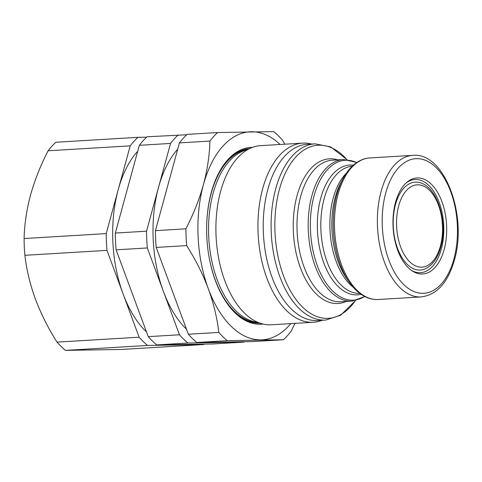 <?xml version="1.0" encoding="UTF-8"?>
<svg xmlns="http://www.w3.org/2000/svg" width="482" height="482" viewBox="0 0 482 482"><rect width="100%" height="100%" fill="white"/><g stroke="black" fill="none" stroke-linecap="round" stroke-linejoin="round"><path stroke-width="0.72" d="M267.914 189.046A88.272 49.08 -93.4 0 1 307.209 144.311L315.077 143.835A88.272 49.08 -93.4 0 0 275.788 188.576A88.272 49.08 -93.4 0 0 280.235 277.65A88.272 49.08 -93.4 0 0 325.657 320.066L317.789 320.536A88.272 49.08 -93.4 0 1 272.366 278.12A88.272 49.08 -93.4 0 1 267.914 189.046M322.211 320.271A89.718 49.887 -93.4 0 1 313.39 322.253A89.718 49.887 -93.4 0 1 267.227 279.138A89.718 49.887 -93.4 0 1 262.702 188.607A89.718 49.887 -93.4 0 1 302.642 143.13A89.718 49.887 -93.4 0 1 311.631 144.04M313.39 322.253L271.366 324.772A89.718 49.887 -93.4 0 1 262.353 323.856A89.718 49.887 -93.4 0 1 220.678 191.125A89.718 49.887 -93.4 0 1 251.773 147.643A89.718 49.887 -93.4 0 1 260.611 145.654L302.642 143.13M262.353 323.856L253.508 321.536A86.826 48.278 -93.4 0 1 213.177 193.089A86.826 48.278 -93.4 0 1 243.271 151.005L251.773 147.643M257.382 322.554A86.826 48.278 -93.4 0 1 211.255 193.204A86.826 48.278 -93.4 0 1 246.995 149.534M263.13 324.049A88.561 49.242 -93.4 0 1 227.13 303.497A88.561 49.242 -93.4 0 1 211.339 192.294A88.561 49.242 -93.4 0 1 219.244 172.074A88.561 49.242 -93.4 0 1 252.52 147.359M259.647 323.151A87.405 48.598 -93.4 0 1 226.841 303.076M186.474 329.194A104.19 57.93 -93.4 0 1 163.392 291.363L147.323 247.953L116.108 249.827L148.245 336.653L179.461 334.779L163.392 291.363A104.19 57.93 -93.4 0 1 158.542 187.305L170.55 143.431L139.334 145.305L115.325 233.059L146.54 231.185L158.542 187.305A104.19 57.93 -93.4 0 1 177.719 149.167M146.516 331.984A104.19 57.93 -93.4 0 1 123.049 293.785L106.98 250.375L24.883 255.303C26.576 269.806 30.083 284.392 35.403 299.051C40.952 313.74 48.158 328.097 57.021 342.13L139.117 337.201L123.049 293.785A104.19 57.93 -93.4 0 1 118.204 189.727L130.206 145.853L48.11 150.782C40.621 165.302 34.77 180.039 30.559 194.993C26.612 209.76 24.462 224.275 24.1 238.536L106.203 233.607L118.204 189.727A104.19 57.93 -93.4 0 1 137.713 151.215M395.529 204.47A44.031 24.48 -93.4 0 1 419.551 182.6C437.337 186.413 448.152 222.148 440.759 247.164C437.614 258.436 432.276 265.739 424.738 269.077A44.031 24.48 -93.4 0 1 399.114 252.188A44.031 24.48 -93.4 0 1 395.529 204.47M444.133 249.622A48.11 26.751 -93.4 0 1 412.176 270.896A48.11 26.751 -93.4 0 1 395.535 202.338A48.11 26.751 -93.4 0 1 406.862 182.298A48.11 26.751 -93.4 0 1 438.21 193.463A48.11 26.751 -93.4 0 1 444.133 249.622M406.025 183.046A46.676 25.95 -93.4 0 1 435.933 195.192A46.676 25.95 -93.4 0 1 441.337 249.037A46.676 25.95 -93.4 0 1 411.254 270.251M48.11 150.782A115.77 64.371 -93.4 0 1 55.804 142.262L137.906 137.334L146.594 137.189M24.883 255.303A115.77 64.371 -93.4 0 1 24.1 238.536M65.498 350.378L121.639 349.45L203.741 344.522L147.594 345.449L65.498 350.378A115.77 64.371 -93.4 0 1 57.021 342.13M130.206 145.853A115.77 64.371 -93.4 0 1 137.906 137.334M106.98 250.375A115.77 64.371 -93.4 0 1 106.203 233.607M147.594 345.449A115.77 64.371 -93.4 0 1 139.117 337.201M204.175 344.118A115.77 64.371 -93.4 0 1 203.741 344.522M185.492 344.425L177.069 344.931A104.19 57.93 -93.4 0 1 175.671 344.985A104.19 57.93 -93.4 0 1 170.598 344.672M139.334 145.305A115.77 64.371 -93.4 0 1 147.028 136.786L186.709 134.773M116.108 249.827A115.77 64.371 -93.4 0 1 115.325 233.059M156.722 344.901L212.863 343.973L244.085 342.099L187.938 343.027L156.722 344.901A115.77 64.371 -93.4 0 1 148.245 336.653M170.55 143.431A115.77 64.371 -93.4 0 1 178.244 134.912M147.323 247.953A115.77 64.371 -93.4 0 1 146.54 231.185M187.938 343.027A115.77 64.371 -93.4 0 1 179.461 334.779M244.507 341.708A115.77 64.371 -93.4 0 1 244.085 342.099M225.594 342.021L217.406 342.509A104.19 57.93 -93.4 0 1 216.008 342.563A104.19 57.93 -93.4 0 1 211.002 342.262M179.431 142.895L209.905 141.069A115.77 64.371 -93.4 0 1 217.605 132.55L187.13 134.382A115.77 64.371 -93.4 0 0 179.431 142.895L155.427 230.655A115.77 64.371 -93.4 0 0 156.204 247.417L188.342 334.243A115.77 64.371 -93.4 0 0 196.825 342.497L252.966 341.563L283.44 339.738L227.293 340.666A115.77 64.371 -93.4 0 1 218.816 332.417L188.342 334.243M217.605 132.55L273.746 131.622A115.77 64.371 -93.4 0 1 282.229 139.87L284.874 144.196M156.204 247.417L186.679 245.591A115.77 64.371 -93.4 0 1 185.901 228.823L155.427 230.655M196.825 342.497L227.293 340.666M294.984 323.356L291.14 331.218A115.77 64.371 -93.4 0 1 283.44 339.738M185.901 228.823C193.457 214.129 199.307 199.397 203.446 184.612C207.417 169.676 209.568 155.156 209.905 141.069M218.816 332.417C217.123 317.909 213.616 303.329 208.296 288.67A104.19 57.93 -93.4 0 1 203.446 184.612A104.19 57.93 -93.4 0 1 251.224 131.755A104.19 57.93 -93.4 0 1 280.09 144.486M290.845 323.603A104.19 57.93 -93.4 0 1 260.913 339.87A104.19 57.93 -93.4 0 1 208.296 288.67C202.747 273.981 195.541 259.623 186.679 245.591M219.003 172.52A87.405 48.598 -93.4 0 1 249.17 148.673M412.7 155.373C444.5 151.77 467.799 215.677 454.357 260.202C447.929 282.615 436.873 294.857 421.202 296.93A70.908 39.428 -93.4 0 1 384.714 262.859A70.908 39.428 -93.4 0 1 381.142 191.306A70.908 39.428 -93.4 0 1 412.7 155.373L369.754 157.951C365.519 158.217 361.482 159.548 357.644 161.946C351.962 165.549 347.136 171.038 343.172 178.412A70.059 38.952 -93.4 0 0 336.924 194.403A70.059 38.952 -93.4 0 0 349.414 282.374L346.883 278.783A65.028 36.156 -93.4 0 1 335.291 197.126A65.028 36.156 -93.4 0 1 341.087 182.28L343.172 178.412M421.202 296.93L378.25 299.509A70.908 39.428 -93.4 0 1 341.768 265.437A70.908 39.428 -93.4 0 1 338.195 193.885A70.908 39.428 -93.4 0 1 369.754 157.951M353.155 287.152A63.672 35.403 -93.4 0 1 333.255 197.957A63.672 35.403 -93.4 0 1 346.317 173.225M359.783 293.369A63.672 35.403 -93.4 0 1 327.29 262.455A63.672 35.403 -93.4 0 1 324.193 198.5A63.672 35.403 -93.4 0 1 352.155 166.26M361.114 294.321A65.028 36.156 -93.4 0 1 325.157 266.353A65.028 36.156 -93.4 0 1 320.795 198A65.028 36.156 -93.4 0 1 353.36 165.151M364.711 296.478A70.059 38.952 -93.4 0 1 321.265 274.818A70.059 38.952 -93.4 0 1 314.077 195.776A70.059 38.952 -93.4 0 1 356.674 162.579M311.95 195.463A70.908 39.428 -93.4 0 1 343.509 159.524L332.309 160.199A70.908 39.428 -93.4 0 0 300.75 196.132A70.908 39.428 -93.4 0 0 304.323 267.685A70.908 39.428 -93.4 0 0 340.81 301.756L352.011 301.087A70.908 39.428 -93.4 0 1 315.523 267.016A70.908 39.428 -93.4 0 1 311.95 195.463M346.245 301.431A72.475 40.295 -93.4 0 1 303.353 274.897A72.475 40.295 -93.4 0 1 297.081 195.541A72.475 40.295 -93.4 0 1 337.743 159.873M355.367 300.641A86.706 48.212 -93.4 0 1 294.237 297.063A86.706 48.212 -93.4 0 1 279.458 189.167A86.706 48.212 -93.4 0 1 346.901 159.56M398.722 205.736A41.235 22.925 -93.4 0 1 429.354 190.143A41.235 22.925 -93.4 0 1 440.367 246.26A41.235 22.925 -93.4 0 1 409.736 261.847A41.235 22.925 -93.4 0 1 398.722 205.736M385.775 192.842A67.432 37.494 -93.4 0 1 435.873 167.344A67.432 37.494 -93.4 0 1 453.887 259.117A67.432 37.494 -93.4 0 1 403.789 284.615A67.432 37.494 -93.4 0 1 385.775 192.842M356.855 162.452L343.509 159.524M346.956 159.566L330.658 146.883L315.077 143.835M355.427 300.635L340.756 315.174L325.657 320.066M364.91 296.581L352.011 301.087M378.25 299.509C374.014 299.75 369.851 298.912 365.754 296.996C359.68 294.098 354.234 289.224 349.414 282.374"/></g></svg>
